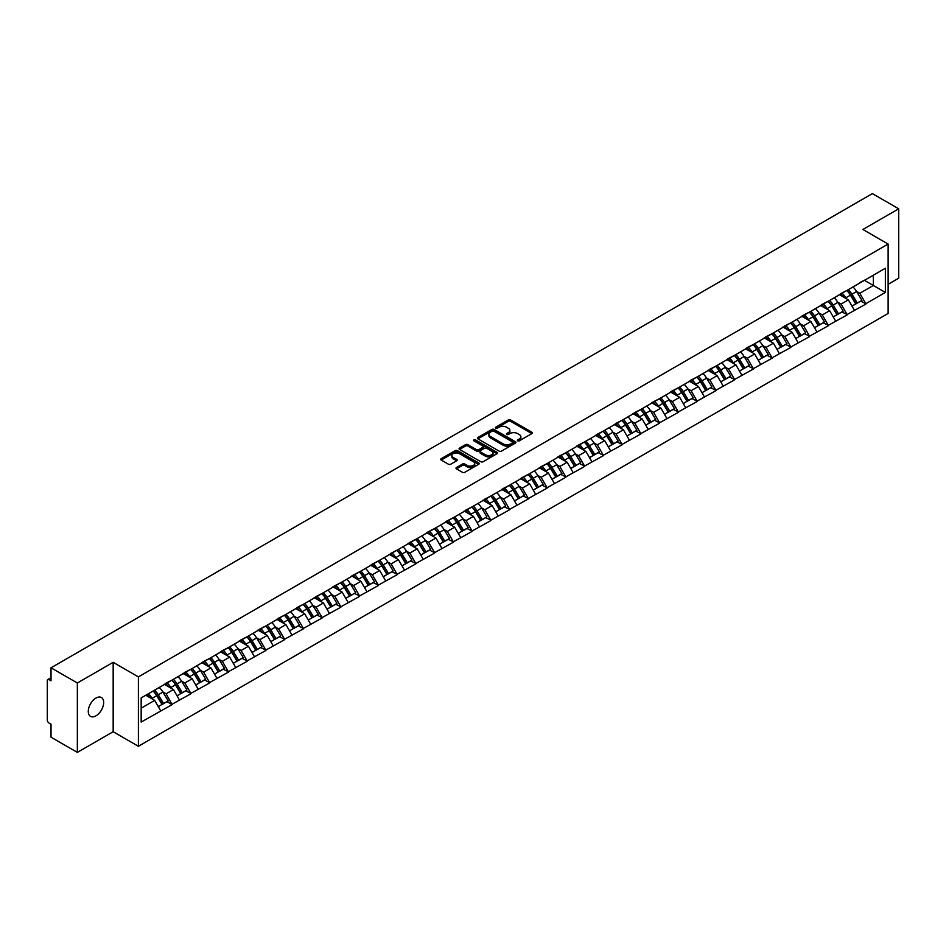 <?xml version="1.0" encoding="UTF-8"?>
<svg xmlns="http://www.w3.org/2000/svg" width="946" height="946" viewBox="0 0 946 946"><rect width="100%" height="100%" fill="white"/><g stroke="black" fill="none" stroke-linecap="round" stroke-linejoin="round"><path stroke-width="1.42" d="M517.687 440.824A1.171 0.674 0 0 0 519.33 440.824L531.865 433.587A1.667 0.958 0 0 0 532.361 432.901A1.667 0.958 0 0 0 531.865 432.227L510.639 419.965A1.667 0.958 0 0 0 508.274 419.965L495.739 427.202A1.171 0.674 0 0 0 497.395 428.16L499.015 427.214A5.333 3.086 0 0 1 506.559 427.214L508.333 428.242A5.333 3.086 0 0 1 509.894 430.418A5.333 3.086 0 0 1 508.333 432.594L506.713 433.54A1.171 0.674 0 0 0 508.369 434.486L509.989 433.552A5.333 3.086 0 0 1 517.533 433.552L519.307 434.569A5.333 3.086 0 0 1 520.868 436.756A5.333 3.086 0 0 1 519.307 438.932L517.687 439.866A1.171 0.674 0 0 0 517.687 440.824L517.687 439.866M95.972 698.065A10.879 6.279 -60 0 1 101.411 697.521A10.879 6.279 -60 0 1 103.079 706.236A10.879 6.279 -60 0 1 95.972 715.826A10.879 6.279 -60 0 1 90.532 716.37A10.879 6.279 -60 0 1 88.865 707.643A10.879 6.279 -60 0 1 95.972 698.065M456.48 467.501A1.667 0.958 0 0 0 455.996 468.187A1.667 0.958 0 0 0 456.48 468.873L462.44 472.302A1.667 0.958 0 0 0 464.805 472.302L478.723 464.273A1.667 0.958 0 0 0 479.208 463.587A1.667 0.958 0 0 0 478.723 462.913L457.486 450.651A1.667 0.958 0 0 0 455.132 450.651L441.203 458.68A1.667 0.958 0 0 0 440.718 459.366A1.667 0.958 0 0 0 441.203 460.052L448.404 464.202A1.667 0.958 0 0 0 450.769 464.202L456.717 460.761A1.667 0.958 0 0 0 457.214 460.087A1.667 0.958 0 0 0 456.717 459.401L453.158 457.344A4.458 2.578 0 0 1 451.845 455.523A4.458 2.578 0 0 1 454.6 453.134A4.458 2.578 0 0 1 459.46 453.702L473.449 461.766A4.458 2.578 0 0 1 474.75 463.587A4.458 2.578 0 0 1 471.995 465.964A4.458 2.578 0 0 1 467.135 465.408L464.805 464.06A1.667 0.958 0 0 0 462.44 464.06L456.48 467.501L456.48 468.873L462.44 465.456L462.44 464.06M113.165 662.33L77.347 683L51.025 667.805L872.378 193.611L898.7 208.806L862.882 229.476L888.128 244.056L138.4 676.898L113.165 662.33L113.165 731.719L138.4 746.288L138.4 676.898M499.133 451.124A1.667 0.958 0 0 0 501.486 451.124L515.416 443.083A1.667 0.958 0 0 0 515.901 442.409A1.667 0.958 0 0 0 515.416 441.723L494.179 429.46A1.667 0.958 0 0 0 491.814 429.46L477.896 437.501A1.667 0.958 0 0 0 477.411 438.187A1.667 0.958 0 0 0 477.896 438.861L499.133 451.124M474.289 441.073A1.171 0.674 0 0 1 475.483 441.238L497.04 453.69L483.146 461.719A1.667 0.958 0 0 1 480.793 461.719L459.555 449.456L465.515 446.039L465.515 444.655L459.555 448.097A1.667 0.958 0 0 0 459.058 448.771A1.667 0.958 0 0 0 459.555 449.456L459.555 448.097M465.515 446.039A1.667 0.958 0 0 1 467.868 446.039L467.868 444.655A1.667 0.958 0 0 0 465.515 444.655M467.868 444.655L476.477 449.622A1.667 0.958 0 0 0 478.842 449.622L482.791 447.34A1.667 0.958 0 0 0 483.276 446.666A1.667 0.958 0 0 0 482.791 445.98L473.828 440.801A1.171 0.674 0 0 1 475.483 439.855L497.064 452.318A1.667 0.958 0 0 1 497.561 452.992A1.667 0.958 0 0 1 497.064 453.678L497.064 452.318M138.4 746.288L888.128 313.445L888.128 244.056M153.146 691.006A11.387 6.575 -120 0 1 157.048 695.57L162.357 704.332L166.981 701.66L172.113 704.616L166.106 693.796L162.771 691.869M172.113 704.616L141.167 722.07L141.167 697.923L885.361 268.262L885.361 292.42L865.827 303.69L859.819 293.284L856.485 291.356M846.859 290.493A11.387 6.575 -120 0 1 850.761 295.057L856.071 303.82L860.694 301.147L865.827 303.69M865.827 304.104L847.084 314.521L841.065 304.104L837.742 302.188M828.117 301.313A11.387 6.575 -120 0 1 832.007 305.877L837.316 314.64L841.952 311.967L847.084 314.521M847.084 314.935L828.329 325.341L822.322 314.935L818.988 313.008M809.362 312.145A11.387 6.575 -120 0 1 813.264 316.697L818.574 325.459L823.197 322.787L828.329 325.341M828.329 325.755L809.587 336.161L803.568 325.755L800.245 323.839M790.62 322.964A11.387 6.575 -120 0 1 794.51 327.529L799.819 336.291L804.443 333.619L809.587 336.161M809.587 336.587L790.832 346.993L784.825 336.587L781.491 334.659M771.865 333.796A11.387 6.575 -120 0 1 775.767 338.349L781.077 347.111L785.7 344.439L790.832 346.993M790.832 347.407L772.078 357.813L766.071 347.407L762.748 345.479M753.122 344.616A11.387 6.575 -120 0 1 757.013 349.18L762.322 357.943L766.946 355.27L772.078 357.813M772.078 358.227L753.335 368.644L747.328 358.227L743.994 356.311M734.368 355.448A11.387 6.575 -120 0 1 738.27 360L743.58 368.763L748.203 366.09L753.335 368.644M753.335 369.058L734.581 379.464L728.574 369.058L725.251 367.131M715.614 366.268A11.387 6.575 -120 0 1 719.516 370.82L724.825 379.583L729.449 376.922L734.581 379.464M734.581 379.878L715.838 390.284L709.831 379.878L706.496 377.962M696.871 377.087A11.387 6.575 -120 0 1 700.773 381.652L706.071 390.414L710.706 387.742L715.838 390.284M715.838 390.71L697.084 401.116L691.077 390.71L687.754 388.782M678.116 387.919A11.387 6.575 -120 0 1 682.019 392.472L687.328 401.234L691.952 398.562L697.084 401.116M697.084 401.53L678.341 411.936L672.334 401.53L668.999 399.602M659.374 398.739A11.387 6.575 -120 0 1 663.264 403.303L668.574 412.066L673.209 409.393L678.341 411.936M678.341 412.35L659.587 422.767L653.58 412.35L650.245 410.434M640.619 409.571A11.387 6.575 -120 0 1 644.522 414.123L649.831 422.886L654.455 420.213L659.587 422.767M659.587 423.181L640.844 433.587L634.825 423.181L631.502 421.254M621.877 420.391A11.387 6.575 -120 0 1 625.767 424.943L631.077 433.706L635.712 431.045L640.844 433.587M640.844 434.001L622.09 444.407L616.083 434.001L612.748 432.086M603.122 431.21A11.387 6.575 -120 0 1 607.025 435.775L612.334 444.537L616.958 441.865L622.09 444.407M622.09 444.833L603.347 455.239L597.328 444.833L594.005 442.905M584.38 442.042A11.387 6.575 -120 0 1 588.27 446.595L593.58 455.357L598.203 452.685L603.347 455.239M603.347 455.653L584.593 466.059L578.585 455.653L575.251 453.725M565.625 452.862A11.387 6.575 -120 0 1 569.527 457.426L574.837 466.189L579.46 463.516L584.593 466.059M584.593 466.473L565.838 476.89L559.831 466.473L556.508 464.557M546.883 463.694A11.387 6.575 -120 0 1 550.773 468.246L556.082 477.009L560.706 474.336L565.838 476.89M565.838 477.304L547.095 487.71L541.088 477.304L537.754 475.377M528.128 474.514A11.387 6.575 -120 0 1 532.03 479.066L537.34 487.84L541.963 485.168L547.095 487.71M547.095 488.124L528.341 498.53L522.334 488.124L519.011 486.209M509.374 485.333A11.387 6.575 -120 0 1 513.276 489.898L518.585 498.66L523.209 495.988L528.341 498.53M528.341 498.956L509.598 509.362L503.591 498.956L500.257 497.028M490.631 496.165A11.387 6.575 -120 0 1 494.533 500.718L499.831 509.48L504.466 506.808L509.598 509.362M509.598 509.776L490.844 520.182L484.837 509.776L481.514 507.848M471.877 506.985A11.387 6.575 -120 0 1 475.779 511.55L481.088 520.312L485.712 517.639L490.844 520.182M490.844 520.596L472.101 531.013L466.094 520.596L462.76 518.68M453.134 517.817A11.387 6.575 -120 0 1 457.024 522.369L462.334 531.132L466.969 528.459L472.101 531.013M472.101 531.427L453.347 541.833L447.34 531.427L444.017 529.5M434.38 528.637A11.387 6.575 -120 0 1 438.282 533.189L443.591 541.963L448.215 539.291L453.347 541.833M453.347 542.247L434.604 552.653L428.585 542.247L425.262 540.332M415.637 539.457A11.387 6.575 -120 0 1 419.527 544.021L424.837 552.783L429.472 550.111L434.604 552.653M434.604 553.079L415.85 563.485L409.843 553.079L406.508 551.151M396.882 550.288A11.387 6.575 -120 0 1 400.785 554.841L406.094 563.603L410.718 560.931L415.85 563.485M415.85 563.899L397.107 574.305L391.088 563.899L387.765 561.983M378.14 561.108A11.387 6.575 -120 0 1 382.03 565.673L387.34 574.435L391.963 571.762L397.107 574.305M397.107 574.719L378.353 585.136L372.346 574.719L369.011 572.803M359.385 571.94A11.387 6.575 -120 0 1 363.288 576.492L368.597 585.255L373.221 582.582L378.353 585.136M378.353 585.55L359.61 595.956L353.591 585.55L350.268 583.623M340.643 582.76A11.387 6.575 -120 0 1 344.533 587.312L349.843 596.086L354.466 593.414L359.61 595.956M359.61 596.37L340.856 606.776L334.849 596.37L331.514 594.455M321.888 593.58A11.387 6.575 -120 0 1 325.791 598.144L331.1 606.906L335.724 604.234L340.856 606.776M340.856 607.202L322.101 617.608L316.094 607.202L312.771 605.274M303.134 604.411A11.387 6.575 -120 0 1 307.036 608.964L312.346 617.726L316.969 615.054L322.101 617.608M322.101 618.022L303.359 628.428L297.351 618.022L294.017 616.106M284.391 615.231A11.387 6.575 -120 0 1 288.294 619.796L293.591 628.558L298.226 625.885L303.359 628.428M303.359 628.854L284.604 639.26L278.597 628.854L275.274 626.926M265.637 626.063A11.387 6.575 -120 0 1 269.539 630.615L274.848 639.378L279.472 636.705L284.604 639.26M284.604 639.673L265.861 650.079L259.854 639.673L256.52 637.746M246.894 636.883A11.387 6.575 -120 0 1 250.796 641.447L256.094 650.209L260.729 647.537L265.861 650.079M265.861 650.493L247.107 660.911L241.1 650.493L237.777 648.578M228.14 647.703A11.387 6.575 -120 0 1 232.042 652.267L237.351 661.029L241.975 658.357L247.107 660.911M247.107 661.325L228.364 671.731L222.357 661.325L219.023 659.397M209.397 658.534A11.387 6.575 -120 0 1 213.288 663.087L218.597 671.849L223.232 669.177L228.364 671.731M228.364 672.145L209.61 682.551L203.603 672.145L200.268 670.229M190.643 669.354A11.387 6.575 -120 0 1 194.545 673.919L199.854 682.681L204.478 680.008L209.61 682.551M209.61 682.977L190.867 693.383L184.848 682.977L181.526 681.049M171.9 680.186A11.387 6.575 -120 0 1 175.79 684.738L181.1 693.501L185.723 690.828L190.867 693.383M190.867 693.796L172.113 704.202M165.739 683.319L172.113 680.056M166.106 693.796L173.437 689.563L164.178 684.218M179.444 699.969L173.437 689.563M184.494 672.488L190.867 669.236M184.848 682.977L192.18 678.743L182.933 673.398M198.199 689.149L192.18 678.743M203.236 661.668L209.61 658.404M203.603 672.145L210.934 667.911L201.675 662.567M216.941 678.317L210.934 667.911M221.991 650.848L228.364 647.584M222.357 661.325L229.677 657.092L220.43 651.747M235.696 667.498L229.677 657.092M240.745 640.016L247.107 636.753M241.1 650.493L248.431 646.26L239.172 640.927M254.439 656.678L248.431 646.26M259.488 629.196L265.861 625.933M259.854 639.673L267.186 635.44L257.927 630.095M273.193 645.846L267.186 635.44M278.242 618.365L284.604 615.113M278.597 628.854L285.929 624.62L276.67 619.275M291.936 635.026L285.929 624.62M296.985 607.545L303.359 604.281M297.351 618.022L304.683 613.788L295.424 608.444M310.69 624.194L304.683 613.788M315.739 596.725L322.101 593.461M316.094 607.202L323.426 602.969L314.178 597.624M329.433 613.375L323.426 602.969M334.482 585.893L340.856 582.63M334.849 596.37L342.18 592.137L332.921 586.792M348.187 602.555L342.18 592.137M353.236 575.073L359.61 571.81M353.591 585.55L360.923 581.317L351.675 575.972M366.93 591.723L360.923 581.317M371.979 564.242L378.353 560.99M372.346 574.719L379.677 570.497L370.418 565.152M385.684 580.903L379.677 570.497M390.733 553.422L397.107 550.158M391.088 563.899L398.42 559.665L389.173 554.321M404.439 570.071L398.42 559.665M409.476 542.602L415.85 539.338M409.843 553.079L417.174 548.846L407.915 543.501M423.181 559.252L417.174 548.846M428.231 531.77L434.604 528.507M428.585 542.247L435.917 538.014L426.67 532.669M441.936 548.432L435.917 538.014M446.985 520.95L453.347 517.687M447.34 531.427L454.671 527.194L445.412 521.849M460.678 537.6L454.671 527.194M465.728 510.119L472.101 506.867M466.094 520.596L473.426 516.362L464.167 511.029M479.433 526.78L473.426 516.362M484.482 499.299L490.844 496.035M484.837 509.776L492.168 505.542L482.909 500.198M498.175 515.948L492.168 505.542M503.225 488.479L509.598 485.215M503.591 498.956L510.923 494.723L501.664 489.378M516.93 505.129L510.923 494.723M521.979 477.647L528.341 474.384M522.334 488.124L529.665 483.891L520.418 478.546M535.673 494.297L529.665 483.891M540.722 466.827L547.095 463.564M541.088 477.304L548.42 473.071L539.161 467.726M554.427 483.477L548.42 473.071M559.476 455.996L565.838 452.744M559.831 466.473L567.162 462.239L557.915 456.906M573.17 472.657L567.162 462.239M578.219 445.176L584.593 441.912M578.585 455.653L585.917 451.419L576.658 446.074M591.924 461.825L585.917 451.419M596.973 434.356L603.347 431.092M597.328 444.833L604.66 440.6L595.412 435.255M610.678 451.006L604.66 440.6M615.716 423.524L622.09 420.261M616.083 434.001L623.414 429.768L614.155 424.423M629.421 440.174L623.414 429.768M634.47 412.704L640.844 409.441M634.825 423.181L642.157 418.948L632.909 413.603M648.176 429.354L642.157 418.948M653.225 401.873L659.587 398.621M653.58 412.35L660.911 408.116L651.652 402.783M666.918 418.534L660.911 408.116M671.967 391.053L678.341 387.789M672.334 401.53L679.666 397.296L670.407 391.951M685.673 407.702L679.666 397.296M690.722 380.221L697.084 376.969M691.077 390.71L698.408 386.476L689.149 381.132M704.415 396.882L698.408 386.476M709.465 369.401L715.838 366.137M709.831 379.878L717.163 375.645L707.904 370.3M723.17 386.051L717.163 375.645M728.219 358.581L734.581 355.318M728.574 369.058L735.905 364.825L726.658 359.48M741.912 375.231L735.905 364.825M746.962 347.75L753.335 344.486M747.328 358.227L754.66 353.993L745.401 348.66M760.667 364.411L754.66 353.993M765.716 336.93L772.078 333.666M766.071 347.407L773.402 343.173L764.155 337.828M779.409 353.579L773.402 343.173M784.459 326.098L790.832 322.846M784.825 336.587L792.157 332.353L782.898 327.009M798.164 342.759L792.157 332.353M803.213 315.278L809.587 312.014M803.568 325.755L810.899 321.522L801.652 316.177M816.918 331.928L810.899 321.522M821.956 304.458L828.329 301.195M822.322 314.935L829.654 310.702L820.395 305.357M835.661 321.108L829.654 310.702M840.71 293.627L847.084 290.363M841.065 304.104L848.396 299.87L839.149 294.537M854.415 310.288L848.396 299.87M859.465 282.807L865.827 279.543M859.819 293.284L873.335 285.479L873.335 275.203L885.361 268.262M864.443 280.347L885.361 292.42M888.128 284.297L898.7 278.195L898.7 208.806M77.347 683L77.347 752.389L51.025 737.194L51.025 724.222L49.097 723.111A2.554 1.466 -120 0 1 47.3 719.989L47.3 680.718A2.554 1.466 -120 0 1 47.832 679.547A2.554 1.466 -120 0 1 49.097 679.677L51.025 680.789L51.025 667.805M77.347 752.389L113.165 731.719M141.167 708.199L154.683 700.383L145.79 695.251M160.69 710.801L154.683 700.383M850.501 295.258L851.093 295.601M831.747 306.078L832.338 306.421M813.004 316.91L813.595 317.253M794.25 327.73L794.841 328.073M775.495 338.55L776.098 338.893M756.753 349.381L757.344 349.724M737.998 360.201L738.601 360.544M719.256 371.033L719.847 371.376M700.501 381.853L701.104 382.196M681.759 392.673L682.35 393.016M663.004 403.504L663.607 403.847M644.261 414.324L644.853 414.667M625.507 425.156L626.098 425.499M606.764 435.976L607.356 436.319M588.01 446.796L588.601 447.151M569.255 457.628L569.859 457.97M550.513 468.447L551.104 468.79M531.758 479.279L532.361 479.622M513.016 490.099L513.607 490.442M494.261 500.919L494.864 501.274M475.519 511.751L476.11 512.093M456.764 522.57L457.367 522.913M438.022 533.402L438.613 533.745M419.267 544.222L419.858 544.565M400.525 555.054L401.116 555.397M381.77 565.874L382.361 566.216M363.016 576.693L363.619 577.036M344.273 587.525L344.864 587.868M325.519 598.345L326.122 598.688M306.776 609.177L307.367 609.52M288.022 619.997L288.625 620.34M269.279 630.816L269.87 631.159M250.524 641.648L251.128 641.991M231.782 652.468L232.373 652.811M213.027 663.3L213.619 663.643M194.285 674.12L194.876 674.463M175.53 684.939L176.122 685.282M156.776 695.771L157.379 696.114M518.148 440.99L519.307 440.316A5.333 3.086 0 0 0 520.868 438.14L520.868 436.756M509.894 430.418L509.894 431.802A5.333 3.086 0 0 1 508.333 433.989L507.174 434.652M531.841 433.599L510.639 421.348A1.667 0.958 0 0 0 508.274 421.348L496.212 428.325M515.416 441.723L515.416 443.083L494.179 430.856A1.667 0.958 0 0 0 491.814 430.856L477.919 438.873L477.896 437.501M512.46 442.882A1.171 0.674 0 0 0 512.46 441.936L493.824 431.163A1.171 0.674 0 0 0 492.168 431.163L490.466 432.156A5.333 3.086 0 0 0 488.893 434.332A5.333 3.086 0 0 0 490.466 436.52L503.201 443.875A5.333 3.086 0 0 0 510.757 443.875L512.46 442.882L512.46 444.277A1.171 0.674 0 0 0 512.803 443.792L512.803 442.409M488.893 434.332L488.893 435.728A5.333 3.086 0 0 0 490.466 437.903L490.466 436.52M512.46 444.277L510.757 445.259A5.333 3.086 0 0 1 503.201 445.259L490.466 437.903M467.868 446.039L476.477 451.017A1.667 0.958 0 0 0 478.842 451.017L482.791 448.735A1.667 0.958 0 0 0 483.276 448.049L483.276 446.666M485.416 454.79A4.458 2.578 0 0 0 490.276 455.345A4.458 2.578 0 0 0 493.032 452.968A4.458 2.578 0 0 0 491.731 451.147L486.8 448.298A1.667 0.958 0 0 0 484.447 448.298L480.497 450.58A1.667 0.958 0 0 0 480 451.266A1.667 0.958 0 0 0 480.497 451.94L485.416 454.79L485.416 456.173A4.458 2.578 0 0 0 490.276 456.729A4.458 2.578 0 0 0 493.032 454.352L493.032 452.968M480 451.266L480 452.649A1.667 0.958 0 0 0 480.497 453.335L480.497 451.94M485.416 456.173L480.497 453.335M474.75 463.587L474.75 464.971A4.458 2.578 0 0 1 471.995 467.359A4.458 2.578 0 0 1 467.135 466.804L464.805 465.456A1.667 0.958 0 0 0 462.44 465.456M451.845 455.523L451.845 456.906A4.458 2.578 0 0 0 453.158 458.727L453.158 457.344M456.705 460.773L453.158 458.727M478.7 464.285L457.486 452.034A1.667 0.958 0 0 0 455.132 452.034L441.226 460.063M852.961 286.969A13.942 8.041 60 0 1 856.615 291.569L851.991 294.241A13.942 8.041 -120 0 0 848.337 289.642M851.991 294.241L857.301 303.004L861.924 300.331L856.615 291.569M856.071 303.82L857.301 303.004M860.694 301.147L861.924 300.331M840.367 293.828A11.387 6.575 60 0 1 843.513 297.044M842.141 293.213A13.942 8.041 60 0 1 845.795 297.813L846.327 298.676M852.027 306.149L855.728 303.903L850.43 295.14A13.942 8.041 -120 0 0 846.776 290.54M855.728 303.903L851.979 306.066M834.218 297.801A13.942 8.041 60 0 1 837.872 302.389L833.237 305.061A13.942 8.041 -120 0 0 829.583 300.473M833.237 305.061L838.546 313.824L843.17 311.151L837.872 302.389M837.316 314.64L838.546 313.824M841.952 311.967L843.17 311.151M821.613 304.647A11.387 6.575 60 0 1 824.758 307.876M823.398 304.044A13.942 8.041 60 0 1 827.052 308.633L827.573 309.496M833.272 316.969L836.985 314.722L831.676 305.96A13.942 8.041 -120 0 0 828.022 301.372M836.985 314.722L833.225 316.898M815.464 308.621A13.942 8.041 60 0 1 819.118 313.209L814.494 315.881A13.942 8.041 -120 0 0 810.84 311.293M814.494 315.881L819.792 324.644L824.427 321.983L819.118 313.209M818.574 325.459L819.792 324.644M823.197 322.787L824.427 321.983M802.87 315.479A11.387 6.575 60 0 1 806.016 318.696M804.644 314.864A13.942 8.041 60 0 1 808.298 319.464L808.818 320.327M814.53 327.801L818.231 325.554L812.933 316.792A13.942 8.041 -120 0 0 809.279 312.192M818.231 325.554L814.482 327.718M796.721 319.441A13.942 8.041 60 0 1 800.363 324.04L795.74 326.713A13.942 8.041 -120 0 0 792.086 322.113M795.74 326.713L801.049 335.475L805.673 332.803L800.363 324.04M799.819 336.291L801.049 335.475M804.443 333.619L805.673 332.803M784.116 326.299A11.387 6.575 60 0 1 787.261 329.527M785.901 325.696A13.942 8.041 60 0 1 789.555 330.284L790.076 331.147M795.775 338.621L799.488 336.374L794.179 327.612A13.942 8.041 -120 0 0 790.525 323.024M799.488 336.374L795.728 338.538M777.967 330.272A13.942 8.041 60 0 1 781.621 334.86L776.997 337.533A13.942 8.041 -120 0 0 773.343 332.945M776.997 337.533L782.295 346.295L786.93 343.623L781.621 334.86M781.077 347.111L782.295 346.295M785.7 344.439L786.93 343.623M765.373 337.131A11.387 6.575 60 0 1 768.507 340.347M767.147 336.516A13.942 8.041 60 0 1 770.801 341.104L771.321 341.967M777.033 349.452L780.734 347.206L775.424 338.432A13.942 8.041 -120 0 0 771.782 333.843M780.734 347.206L776.985 349.37M759.212 341.092A13.942 8.041 60 0 1 762.866 345.692L758.243 348.365A13.942 8.041 -120 0 0 754.589 343.765M758.243 348.365L763.552 357.127L768.176 354.454L762.866 345.692M762.322 357.943L763.552 357.127M766.946 355.27L768.176 354.454M746.619 347.951A11.387 6.575 60 0 1 749.764 351.167M748.404 347.336A13.942 8.041 60 0 1 752.058 351.936L752.578 352.799M758.278 360.272L761.991 358.026L756.682 349.263A13.942 8.041 -120 0 0 753.028 344.663M761.991 358.026L758.231 360.19M740.47 351.924A13.942 8.041 60 0 1 744.124 356.512L739.488 359.184A13.942 8.041 -120 0 0 735.846 354.596M739.488 359.184L744.798 367.947L749.433 365.274L744.124 356.512M743.58 368.763L744.798 367.947M748.203 366.09L749.433 365.274M727.876 358.771A11.387 6.575 60 0 1 731.01 361.999M729.65 358.167A13.942 8.041 60 0 1 733.304 362.756L733.824 363.619M739.536 371.092L743.237 368.845L737.927 360.083A13.942 8.041 -120 0 0 734.273 355.495M743.237 368.845L739.488 371.021M721.715 362.744A13.942 8.041 60 0 1 725.369 367.332L720.746 370.004A13.942 8.041 -120 0 0 717.092 365.416M720.746 370.004L726.055 378.767L730.679 376.106L725.369 367.332M724.825 379.583L726.055 378.767M729.449 376.922L730.679 376.106M709.122 369.602A11.387 6.575 60 0 1 712.267 372.819M710.907 368.987A13.942 8.041 60 0 1 714.561 373.587L715.081 374.45M720.781 381.924L724.494 379.677L719.185 370.915A13.942 8.041 -120 0 0 715.531 366.315M724.494 379.677L720.734 381.841M702.973 373.564A13.942 8.041 60 0 1 706.627 378.164L701.991 380.836A13.942 8.041 -120 0 0 698.349 376.236M701.991 380.836L707.301 389.598L711.936 386.926L706.627 378.164M706.071 390.414L707.301 389.598M710.706 387.742L711.936 386.926M690.379 380.422A11.387 6.575 60 0 1 693.513 383.65M692.153 379.819A13.942 8.041 60 0 1 695.807 384.407L696.327 385.27M702.027 392.744L705.74 390.497L700.43 381.735A13.942 8.041 -120 0 0 696.776 377.147M705.74 390.497L701.991 392.661M684.218 384.395A13.942 8.041 60 0 1 687.872 388.983L683.249 391.656A13.942 8.041 -120 0 0 679.595 387.068M683.249 391.656L688.558 400.418L693.182 397.746L687.872 388.983M687.328 401.234L688.558 400.418M691.952 398.562L693.182 397.746M671.625 391.254A11.387 6.575 60 0 1 674.77 394.47M673.41 390.639A13.942 8.041 60 0 1 677.052 395.227L677.584 396.09M683.284 403.575L686.997 401.329L681.688 392.555A13.942 8.041 -120 0 0 678.034 387.966M686.997 401.329L683.237 403.493M665.476 395.215A13.942 8.041 60 0 1 669.129 399.815L664.494 402.488A13.942 8.041 -120 0 0 660.84 397.888M664.494 402.488L669.803 411.25L674.427 408.577L669.129 399.815M668.574 412.066L669.803 411.25M673.209 409.393L674.427 408.577M652.882 402.074A11.387 6.575 60 0 1 656.016 405.302M654.656 401.459A13.942 8.041 60 0 1 658.31 406.059L658.83 406.922M664.53 414.395L668.243 412.149L662.933 403.386A13.942 8.041 -120 0 0 659.279 398.786M668.243 412.149L664.482 414.313M646.721 406.047A13.942 8.041 60 0 1 650.375 410.635L645.751 413.307A13.942 8.041 -120 0 0 642.098 408.719M645.751 413.307L651.061 422.07L655.684 419.397L650.375 410.635M649.831 422.886L651.061 422.07M654.455 420.213L655.684 419.397M634.127 412.894A11.387 6.575 60 0 1 637.273 416.122M635.901 412.29A13.942 8.041 60 0 1 639.555 416.879L640.087 417.742M645.787 425.215L649.488 422.968L644.191 414.206A13.942 8.041 -120 0 0 640.537 409.618M649.488 422.968L645.74 425.144M627.978 416.867A13.942 8.041 60 0 1 631.632 421.467L626.997 424.127A13.942 8.041 -120 0 0 623.343 419.539M626.997 424.127L632.306 432.89L636.93 430.229L631.632 421.467M631.077 433.706L632.306 432.89M635.712 431.045L636.93 430.229M615.373 423.725A11.387 6.575 60 0 1 618.518 426.942M617.159 423.11A13.942 8.041 60 0 1 620.812 427.71L621.333 428.573M627.032 436.047L630.745 433.8L625.436 425.038A13.942 8.041 -120 0 0 621.782 420.438M630.745 433.8L626.985 435.964M609.224 427.687A13.942 8.041 60 0 1 612.878 432.287L608.254 434.959A13.942 8.041 -120 0 0 604.6 430.359M608.254 434.959L613.564 443.721L618.187 441.049L612.878 432.287M612.334 444.537L613.564 443.721M616.958 441.865L618.187 441.049M596.63 434.545A11.387 6.575 60 0 1 599.776 437.773M598.404 433.942A13.942 8.041 60 0 1 602.058 438.53L602.578 439.393M608.29 446.867L611.991 444.62L606.693 435.858A13.942 8.041 -120 0 0 603.04 431.27M611.991 444.62L608.243 446.796M590.481 438.518A13.942 8.041 60 0 1 594.123 443.106L589.5 445.779A13.942 8.041 -120 0 0 585.846 441.191M589.5 445.779L594.809 454.541L599.433 451.869L594.123 443.106M593.58 455.357L594.809 454.541M598.203 452.685L599.433 451.869M577.876 445.377A11.387 6.575 60 0 1 581.021 448.593M579.662 444.762A13.942 8.041 60 0 1 583.315 449.35L583.836 450.225M589.535 457.698L593.248 455.452L587.939 446.689A13.942 8.041 -120 0 0 584.285 442.089M593.248 455.452L589.488 457.616M571.727 449.338A13.942 8.041 60 0 1 575.381 453.938L570.757 456.611A13.942 8.041 -120 0 0 567.103 452.011M570.757 456.611L576.055 465.373L580.69 462.7L575.381 453.938M574.837 466.189L576.055 465.373M579.46 463.516L580.69 462.7M559.133 456.197A11.387 6.575 60 0 1 562.267 459.425M560.907 455.582A13.942 8.041 60 0 1 564.561 460.182L565.081 461.045M570.793 468.518L574.494 466.272L569.185 457.509A13.942 8.041 -120 0 0 565.542 452.921M574.494 466.272L570.745 468.436M552.972 460.17A13.942 8.041 60 0 1 556.626 464.758L552.003 467.43A13.942 8.041 -120 0 0 548.349 462.842M552.003 467.43L557.312 476.193L561.936 473.52L556.626 464.758M556.082 477.009L557.312 476.193M560.706 474.336L561.936 473.52M540.379 467.017A11.387 6.575 60 0 1 543.524 470.245M542.164 466.413A13.942 8.041 60 0 1 545.818 471.002L546.339 471.865M552.038 479.35L555.751 477.091L550.442 468.329A13.942 8.041 -120 0 0 546.788 463.741M555.751 477.091L551.991 479.267M534.23 470.99A13.942 8.041 60 0 1 537.884 475.59L533.248 478.25A13.942 8.041 -120 0 0 529.606 473.662M533.248 478.25L538.558 487.024L543.193 484.352L537.884 475.59M537.34 487.84L538.558 487.024M541.963 485.168L543.193 484.352M521.636 477.848A11.387 6.575 60 0 1 524.77 481.065M523.41 477.233A13.942 8.041 60 0 1 527.064 481.833L527.584 482.697M533.296 490.17L536.997 487.923L531.687 479.161A13.942 8.041 -120 0 0 528.034 474.561M536.997 487.923L533.248 490.087M515.475 481.821A13.942 8.041 60 0 1 519.129 486.41L514.506 489.082A13.942 8.041 -120 0 0 510.852 484.482M514.506 489.082L519.815 497.844L524.439 495.172L519.129 486.41M518.585 498.66L519.815 497.844M523.209 495.988L524.439 495.172M502.882 488.668A11.387 6.575 60 0 1 506.027 491.896M504.667 488.065A13.942 8.041 60 0 1 508.321 492.653L508.842 493.516M514.541 500.99L518.254 498.743L512.945 489.981A13.942 8.041 -120 0 0 509.291 485.393M518.254 498.743L514.494 500.919M496.733 492.641A13.942 8.041 60 0 1 500.387 497.229L495.751 499.902A13.942 8.041 -120 0 0 492.109 495.314M495.751 499.902L501.061 508.664L505.696 505.992L500.387 497.229M499.831 509.48L501.061 508.664M504.466 506.808L505.696 505.992M484.139 499.5A11.387 6.575 60 0 1 487.273 502.716M485.913 498.885A13.942 8.041 60 0 1 489.567 503.473L490.087 504.348M495.787 511.821L499.5 509.575L494.19 500.812A13.942 8.041 -120 0 0 490.536 496.212M499.5 509.575L495.751 511.739M477.978 503.461A13.942 8.041 60 0 1 481.632 508.061L477.009 510.734A13.942 8.041 -120 0 0 473.355 506.134M477.009 510.734L482.318 519.496L486.942 516.823L481.632 508.061M481.088 520.312L482.318 519.496M485.712 517.639L486.942 516.823M465.385 510.32A11.387 6.575 60 0 1 468.53 513.548M467.17 509.705A13.942 8.041 60 0 1 470.812 514.305L471.345 515.168M477.044 522.641L480.757 520.395L475.448 511.632A13.942 8.041 -120 0 0 471.794 507.044M480.757 520.395L476.997 522.559M459.236 514.293A13.942 8.041 60 0 1 462.89 518.881L458.254 521.553A13.942 8.041 -120 0 0 454.6 516.965M458.254 521.553L463.564 530.316L468.187 527.643L462.89 518.881M462.334 531.132L463.564 530.316M466.969 528.459L468.187 527.643M446.642 521.151A11.387 6.575 60 0 1 449.776 524.368M448.416 520.537A13.942 8.041 60 0 1 452.07 525.125L452.59 525.988M458.29 533.473L462.003 531.214L456.693 522.452A13.942 8.041 -120 0 0 453.039 517.864M462.003 531.214L458.242 533.39M440.481 525.113A13.942 8.041 60 0 1 444.135 529.713L439.512 532.373A13.942 8.041 -120 0 0 435.858 527.785M439.512 532.373L444.821 541.147L449.445 538.475L444.135 529.713M443.591 541.963L444.821 541.147M448.215 539.291L449.445 538.475M427.888 531.971A11.387 6.575 60 0 1 431.033 535.188M429.661 531.356A13.942 8.041 60 0 1 433.315 535.956L433.847 536.82M439.547 544.293L443.248 542.046L437.951 533.284A13.942 8.041 -120 0 0 434.297 528.684M443.248 542.046L439.5 544.21M421.739 535.944A13.942 8.041 60 0 1 425.393 540.533L420.757 543.205A13.942 8.041 -120 0 0 417.103 538.605M420.757 543.205L426.067 551.967L430.69 549.295L425.393 540.533M424.837 552.783L426.067 551.967M429.472 550.111L430.69 549.295M409.133 542.791A11.387 6.575 60 0 1 412.279 546.019M410.919 542.188A13.942 8.041 60 0 1 414.573 546.776L415.093 547.639M420.793 555.113L424.506 552.866L419.196 544.104A13.942 8.041 -120 0 0 415.542 539.516M424.506 552.866L420.745 555.042M402.984 546.764A13.942 8.041 60 0 1 406.638 551.352L402.015 554.025A13.942 8.041 -120 0 0 398.361 549.437M402.015 554.025L407.324 562.787L411.948 560.115L406.638 551.352M406.094 563.603L407.324 562.787M410.718 560.931L411.948 560.115M390.391 553.623A11.387 6.575 60 0 1 393.536 556.839M392.164 553.008A13.942 8.041 60 0 1 395.818 557.596L396.35 558.471M402.05 565.945L405.751 563.698L400.454 554.935A13.942 8.041 -120 0 0 396.8 550.336M405.751 563.698L402.003 565.862M384.242 557.584A13.942 8.041 60 0 1 387.884 562.184L383.26 564.857A13.942 8.041 -120 0 0 379.606 560.257M383.26 564.857L388.57 573.619L393.193 570.946L387.884 562.184M387.34 574.435L388.57 573.619M391.963 571.762L393.193 570.946M371.636 564.443A11.387 6.575 60 0 1 374.782 567.671M373.422 563.828A13.942 8.041 60 0 1 377.076 568.428L377.596 569.291M383.296 576.764L387.009 574.518L381.699 565.755A13.942 8.041 -120 0 0 378.045 561.167M387.009 574.518L383.248 576.682M365.487 568.416A13.942 8.041 60 0 1 369.141 573.004L364.517 575.676A13.942 8.041 -120 0 0 360.864 571.088M364.517 575.676L369.815 584.439L374.45 581.766L369.141 573.004M368.597 585.255L369.815 584.439M373.221 582.582L374.45 581.766M352.893 575.274A11.387 6.575 60 0 1 356.027 578.491M354.667 574.66A13.942 8.041 60 0 1 358.321 579.248L358.841 580.111M364.553 587.596L368.254 585.338L362.945 576.575A13.942 8.041 -120 0 0 359.303 571.987M368.254 585.338L364.506 587.513M346.733 579.236A13.942 8.041 60 0 1 350.387 583.836L345.763 586.508A13.942 8.041 -120 0 0 342.109 581.908M345.763 586.508L351.072 595.27L355.696 592.598L350.387 583.836M349.843 596.086L351.072 595.27M354.466 593.414L355.696 592.598M334.139 586.094A11.387 6.575 60 0 1 337.284 589.311M335.925 585.479A13.942 8.041 60 0 1 339.579 590.079L340.099 590.943M345.798 598.416L349.512 596.169L344.202 587.407A13.942 8.041 -120 0 0 340.548 582.807M349.512 596.169L345.751 598.333M327.99 590.068A13.942 8.041 60 0 1 331.644 594.656L327.009 597.328A13.942 8.041 -120 0 0 323.366 592.728M327.009 597.328L332.318 606.09L336.953 603.418L331.644 594.656M331.1 606.906L332.318 606.09M335.724 604.234L336.953 603.418M315.396 596.914A11.387 6.575 60 0 1 318.53 600.142M317.17 596.311A13.942 8.041 60 0 1 320.824 600.899L321.344 601.762M327.056 609.236L330.757 606.989L325.448 598.227A13.942 8.041 -120 0 0 321.794 593.639M330.757 606.989L327.009 609.165M309.236 600.887A13.942 8.041 60 0 1 312.89 605.475L308.266 608.148A13.942 8.041 -120 0 0 304.612 603.56M308.266 608.148L313.575 616.91L318.199 614.238L312.89 605.475M312.346 617.726L313.575 616.91M316.969 615.054L318.199 614.238M296.642 607.746A11.387 6.575 60 0 1 299.787 610.962M298.428 607.131A13.942 8.041 60 0 1 302.081 611.731L302.602 612.594M308.301 620.068L312.014 617.821L306.705 609.058A13.942 8.041 -120 0 0 303.051 604.459M312.014 617.821L308.254 619.985M290.493 611.707A13.942 8.041 60 0 1 294.147 616.307L289.511 618.98A13.942 8.041 -120 0 0 285.869 614.38M289.511 618.98L294.821 627.742L299.456 625.07L294.147 616.307M293.591 628.558L294.821 627.742M298.226 625.885L299.456 625.07M277.899 618.566A11.387 6.575 60 0 1 281.033 621.794M279.673 617.963A13.942 8.041 60 0 1 283.327 622.551L283.847 623.414M289.547 630.887L293.26 628.641L287.951 619.878A13.942 8.041 -120 0 0 284.297 615.29M293.26 628.641L289.511 630.805M271.739 622.539A13.942 8.041 60 0 1 275.392 627.127L270.769 629.8A13.942 8.041 -120 0 0 267.115 625.211M270.769 629.8L276.078 638.562L280.702 635.889L275.392 627.127M274.848 639.378L276.078 638.562M279.472 636.705L280.702 635.889M259.145 629.397A11.387 6.575 60 0 1 262.29 632.614M260.93 628.783A13.942 8.041 60 0 1 264.573 633.371L265.105 634.234M270.804 641.719L274.517 639.461L269.208 630.698A13.942 8.041 -120 0 0 265.554 626.11M274.517 639.461L270.757 641.636M252.996 633.359A13.942 8.041 60 0 1 256.65 637.959L252.014 640.631A13.942 8.041 -120 0 0 248.36 636.031M252.014 640.631L257.324 649.394L261.947 646.721L256.65 637.959M256.094 650.209L257.324 649.394M260.729 647.537L261.947 646.721M240.402 640.217A11.387 6.575 60 0 1 243.536 643.434M242.176 639.602A13.942 8.041 60 0 1 245.83 644.202L246.35 645.066M252.05 652.539L255.763 650.292L250.454 641.53A13.942 8.041 -120 0 0 246.8 636.93M255.763 650.292L252.003 652.456M234.241 644.191A13.942 8.041 60 0 1 237.895 648.779L233.272 651.451A13.942 8.041 -120 0 0 229.618 646.863M233.272 651.451L238.581 660.213L243.205 657.541L237.895 648.779M237.351 661.029L238.581 660.213M241.975 658.357L243.205 657.541M221.648 651.037A11.387 6.575 60 0 1 224.793 654.265M223.422 650.434A13.942 8.041 60 0 1 227.075 655.022L227.608 655.885M233.307 663.359L237.008 661.112L231.711 652.35A13.942 8.041 -120 0 0 228.057 647.762M237.008 661.112L233.26 663.288M215.499 655.01A13.942 8.041 60 0 1 219.153 659.599L214.517 662.271A13.942 8.041 -120 0 0 210.863 657.683M214.517 662.271L219.827 671.033L224.45 668.373L219.153 659.599M218.597 671.849L219.827 671.033M223.232 669.177L224.45 668.373M202.893 661.869A11.387 6.575 60 0 1 206.039 665.085M204.679 661.254A13.942 8.041 60 0 1 208.333 665.854L208.853 666.717M214.553 674.191L218.266 671.944L212.956 663.181A13.942 8.041 -120 0 0 209.303 658.582M218.266 671.944L214.506 674.108M196.744 665.83A13.942 8.041 60 0 1 200.398 670.43L195.775 673.103A13.942 8.041 -120 0 0 192.121 668.503M195.775 673.103L201.084 681.865L205.708 679.193L200.398 670.43M199.854 682.681L201.084 681.865M204.478 680.008L205.708 679.193M184.151 672.689A11.387 6.575 60 0 1 187.296 675.917M185.924 672.086A13.942 8.041 60 0 1 189.578 676.674L190.111 677.537M195.81 685.01L199.511 682.764L194.214 674.001A13.942 8.041 -120 0 0 190.56 669.413M199.511 682.764L195.763 684.928M178.002 676.662A13.942 8.041 60 0 1 181.644 681.25L177.02 683.923A13.942 8.041 -120 0 0 173.366 679.334M177.02 683.923L182.33 692.685L186.953 690.012L181.644 681.25M181.1 693.501L182.33 692.685M185.723 690.828L186.953 690.012M165.396 683.52A11.387 6.575 60 0 1 168.542 686.737M167.182 682.906A13.942 8.041 60 0 1 170.836 687.494L171.356 688.357M177.056 695.842L180.769 693.595L175.459 684.821A13.942 8.041 -120 0 0 171.805 680.233M180.769 693.595L177.008 695.759M159.247 687.482A13.942 8.041 60 0 1 162.901 692.082L158.278 694.754A13.942 8.041 -120 0 0 154.624 690.154M158.278 694.754L163.575 703.517L168.211 700.844L162.901 692.082M162.357 704.332L163.575 703.517M166.981 701.66L168.211 700.844M146.961 694.577A11.387 6.575 60 0 1 149.787 697.557M148.427 693.725A13.942 8.041 60 0 1 152.081 698.325L152.602 699.189M158.313 706.662L162.014 704.415L156.705 695.653A13.942 8.041 -120 0 0 153.063 691.053M162.014 704.415L158.266 706.579M51.025 678.566L49.097 679.677M519.307 440.316L519.307 438.932M506.713 434.486L506.713 433.54M508.333 433.989L508.333 432.594M495.739 428.16L495.739 427.202M508.274 421.348L508.274 419.965M510.639 421.348L510.639 419.965M531.865 433.587L531.865 432.227M491.814 430.856L491.814 429.46M494.179 430.856L494.179 429.46M503.201 445.259L503.201 443.875M510.757 445.259L510.757 443.875M476.477 451.017L476.477 449.622M478.842 451.017L478.842 449.622M482.791 448.735L482.791 447.34M475.483 441.238L475.483 439.855M464.805 465.456L464.805 464.06M467.135 466.804L467.135 465.408M456.717 460.761L456.717 459.401M441.203 460.052L441.203 458.68M455.132 452.034L455.132 450.651M457.486 452.034L457.486 450.651M478.723 464.273L478.723 462.913M850.43 295.14L845.795 297.813M831.676 305.96L827.052 308.633M812.933 316.792L808.298 319.464M794.179 327.612L789.555 330.284M775.424 338.432L770.801 341.104M756.682 349.263L752.058 351.936M737.927 360.083L733.304 362.756M719.185 370.915L714.561 373.587M700.43 381.735L695.807 384.407M681.688 392.555L677.052 395.227M662.933 403.386L658.31 406.059M644.191 414.206L639.555 416.879M625.436 425.038L620.812 427.71M606.693 435.858L602.058 438.53M587.939 446.689L583.315 449.35M569.185 457.509L564.561 460.182M550.442 468.329L545.818 471.002M531.687 479.161L527.064 481.833M512.945 489.981L508.321 492.653M494.19 500.812L489.567 503.473M475.448 511.632L470.812 514.305M456.693 522.452L452.07 525.125M437.951 533.284L433.315 535.956M419.196 544.104L414.573 546.776M400.454 554.935L395.818 557.596M381.699 565.755L377.076 568.428M362.945 576.575L358.321 579.248M344.202 587.407L339.579 590.079M325.448 598.227L320.824 600.899M306.705 609.058L302.081 611.731M287.951 619.878L283.327 622.551M269.208 630.698L264.573 633.371M250.454 641.53L245.83 644.202M231.711 652.35L227.075 655.022M212.956 663.181L208.333 665.854M194.214 674.001L189.578 676.674M175.459 684.821L170.836 687.494M156.705 695.653L152.081 698.325M51.025 677.703L47.832 679.547"/></g></svg>

